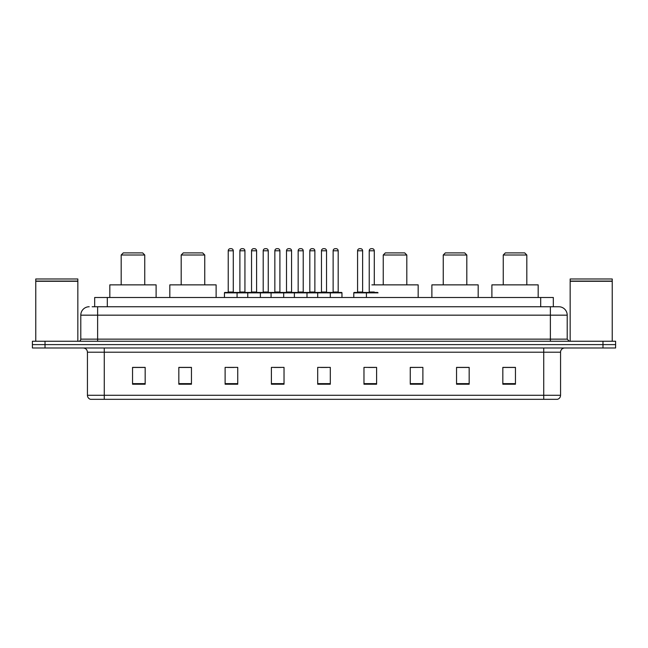<?xml version="1.0" encoding="UTF-8"?>
<svg xmlns="http://www.w3.org/2000/svg" width="648" height="648" viewBox="0 0 648 648"><rect width="100%" height="100%" fill="white"/><g stroke="black" fill="none" stroke-linecap="round" stroke-linejoin="round"><path stroke-width="0.97" d="M92.154 306.747L97.621 306.747L92.154 306.747L94.681 306.747L94.681 297.489L553.319 297.489L553.319 306.747M89.205 306.747A8.416 8.416 0 0 0 80.789 315.163L80.789 339.147A2.106 2.106 0 0 1 78.683 341.253M567.211 315.163L97.621 315.163L97.621 306.747L558.795 306.747A8.416 8.416 0 0 1 567.211 315.163L567.211 339.147L569.317 341.253M45.02 341.253L32.4 341.253L32.4 344.615L45.02 344.615L32.4 344.615L32.4 347.984L45.02 347.984L45.02 344.615L602.98 344.615L45.02 344.615L45.02 341.253L602.98 341.253L602.98 344.615L615.6 344.615L602.98 344.615L602.98 347.984L45.02 347.984M615.6 341.253L615.6 344.615L615.6 341.253L602.98 341.253M558.665 306.747L555.846 306.747M557.321 399.322L90.68 399.322M90.469 399.322A4.204 4.204 0 0 1 87.44 395.28L104.271 395.28L104.271 399.322L543.729 399.322L543.729 395.28L560.561 395.28L560.561 352.196A4.204 4.204 0 0 1 564.773 347.984M87.44 395.28L87.44 352.196C87.188 349.637 85.787 348.235 83.228 347.984M515.452 384.215L515.452 367.384L502.832 367.384L502.832 384.215L515.452 384.215M469.168 384.215L469.168 367.384L456.548 367.384L456.548 384.215L469.168 384.215M422.885 384.215L422.885 367.384L410.257 367.384L410.257 384.215L422.885 384.215M376.601 384.215L376.601 367.384L363.974 367.384L363.974 384.215L376.601 384.215M145.168 384.215L145.168 367.384L132.548 367.384L132.548 384.215L145.168 384.215M191.452 384.215L191.452 367.384L178.832 367.384L178.832 384.215L191.452 384.215M237.743 384.215L237.743 367.384L225.115 367.384L225.115 384.215L237.743 384.215M284.026 384.215L284.026 367.384L271.399 367.384L271.399 384.215L284.026 384.215M330.31 384.215L330.31 367.384L317.69 367.384L317.69 384.215L330.31 384.215M615.6 347.984L615.6 344.615L615.6 347.984L602.98 347.984M543.729 399.322L557.199 399.322M422.885 367.384L410.257 367.465L422.885 367.384M274.226 367.465L280.535 367.465M227.602 367.465L233.912 367.465M368.599 367.465L374.917 367.465M320.841 367.465L327.159 367.465M191.452 367.465L178.832 367.465M145.168 367.465L132.548 367.465M469.168 367.465L456.548 367.465M515.452 367.465L502.832 367.465M35.77 281.289L77.841 281.289L35.77 281.289L35.77 341.253M77.841 281.289L77.841 341.253M77.63 281.078L35.98 281.078M77.841 280.868L77.841 278.98L35.77 278.98L35.77 280.868M121.184 254.996L144.747 254.996L142.641 252.89L123.29 252.89L121.184 254.996L121.184 284.869M144.747 254.996L144.747 284.869M156.111 297.489L156.111 284.869L109.82 284.869L109.82 297.489M181.189 254.996L204.752 254.996L202.646 252.89L183.295 252.89L181.189 254.996L181.189 284.869M204.752 254.996L204.752 284.869M216.116 297.489L216.116 284.869L169.825 284.869L169.825 297.489M383.243 254.996L406.806 254.996L404.708 252.89L385.349 252.89L383.243 254.996L383.243 284.869M406.806 254.996L406.806 284.869M418.171 297.489L418.171 284.869L371.887 284.869M443.248 254.996L466.811 254.996L464.705 252.89L445.354 252.89L443.248 254.996L443.248 284.869M466.811 254.996L466.811 284.869M478.175 297.489L478.175 284.869L431.884 284.869L431.884 297.489M503.253 254.996L526.816 254.996L524.71 252.89L505.359 252.89L503.253 254.996L503.253 284.869M526.816 254.996L526.816 284.869M538.18 297.489L538.18 284.869L491.889 284.869L491.889 297.489M570.159 281.289L612.23 281.289L570.159 281.289L570.159 341.253M612.23 281.289L612.23 341.253M612.02 281.078L570.37 281.078M612.23 280.868L612.23 278.98L570.159 278.98L570.159 280.868M329.767 292.442L341.545 292.442A0.421 0.421 0 0 1 341.966 292.864L224.443 292.864A0.421 0.421 0 0 1 224.864 292.442L236.65 292.442A0.421 0.421 0 0 1 237.071 292.864L237.071 297.489M233.28 250.784L228.234 250.784A2.106 2.106 0 0 1 230.332 248.678L231.174 248.678A2.106 2.106 0 0 1 233.28 250.784L233.28 292.021A0.421 0.421 0 0 0 233.701 292.442M228.234 250.784L228.234 292.021A0.421 0.421 0 0 1 227.813 292.442M224.443 292.864L224.443 297.489M247.755 297.489L247.755 292.864A0.421 0.421 0 0 1 248.176 292.442L259.961 292.442A0.421 0.421 0 0 1 260.375 292.864L260.375 297.489M256.592 250.784L251.546 250.784A2.106 2.106 0 0 1 253.643 248.678L254.486 248.678A2.106 2.106 0 0 1 256.592 250.784L256.592 292.021A0.421 0.421 0 0 0 257.013 292.442M251.546 250.784L251.546 292.021A0.421 0.421 0 0 1 251.124 292.442M271.067 297.489L271.067 292.864A0.421 0.421 0 0 1 271.488 292.442L283.265 292.442A0.421 0.421 0 0 1 283.686 292.864L283.686 297.489M279.904 250.784L274.849 250.784A2.106 2.106 0 0 1 276.955 248.678L277.798 248.678A2.106 2.106 0 0 1 279.904 250.784L279.904 292.021A0.421 0.421 0 0 0 280.325 292.442M274.849 250.784L274.849 292.021A0.421 0.421 0 0 1 274.436 292.442M294.378 297.489L294.378 292.864A0.421 0.421 0 0 1 294.8 292.442L306.577 292.442A0.421 0.421 0 0 1 306.998 292.864L306.998 297.489M303.215 250.784L298.161 250.784A2.106 2.106 0 0 1 300.267 248.678L301.109 248.678A2.106 2.106 0 0 1 303.215 250.784L303.215 292.021A0.421 0.421 0 0 0 303.637 292.442M298.161 250.784L298.161 292.021A0.421 0.421 0 0 1 297.74 292.442M317.69 297.489L317.69 292.864A0.421 0.421 0 0 1 318.111 292.442L329.889 292.442A0.421 0.421 0 0 1 330.31 292.864L330.31 297.489M326.527 250.784L321.473 250.784A2.106 2.106 0 0 1 323.579 248.678L324.421 248.678A2.106 2.106 0 0 1 326.527 250.784L326.527 292.021A0.421 0.421 0 0 0 326.948 292.442M321.473 250.784L321.473 292.021A0.421 0.421 0 0 1 321.052 292.442M378.068 292.864L353.792 292.864A0.421 0.421 0 0 1 354.213 292.442L365.99 292.442A0.421 0.421 0 0 1 366.412 292.864L366.412 297.489M362.629 292.021A0.421 0.421 0 0 0 363.05 292.442L357.161 292.442A0.421 0.421 0 0 0 357.575 292.021L362.629 292.021L362.629 250.784A2.106 2.106 0 0 0 360.523 248.678L359.681 248.678A2.106 2.106 0 0 0 357.575 250.784L357.575 292.021M353.792 292.864L353.792 297.489M248.306 292.442L236.52 292.442M239.89 250.784A2.106 2.106 0 0 1 241.988 248.678L242.83 248.678A2.106 2.106 0 0 1 244.936 250.784L239.89 250.784L239.89 292.021A0.421 0.421 0 0 1 239.468 292.442M244.936 250.784L244.936 292.021A0.421 0.421 0 0 0 245.357 292.442M271.609 292.442L259.832 292.442M263.201 250.784A2.106 2.106 0 0 1 265.299 248.678L266.142 248.678A2.106 2.106 0 0 1 268.248 250.784L263.201 250.784L263.201 292.021A0.421 0.421 0 0 1 262.78 292.442M268.248 250.784L268.248 292.021A0.421 0.421 0 0 0 268.669 292.442M294.921 292.442L283.144 292.442M286.505 250.784A2.106 2.106 0 0 1 288.611 248.678L289.454 248.678A2.106 2.106 0 0 1 291.56 250.784L286.505 250.784L286.505 292.021A0.421 0.421 0 0 1 286.084 292.442M291.56 250.784L291.56 292.021A0.421 0.421 0 0 0 291.981 292.442M318.233 292.442L306.455 292.442M309.817 250.784A2.106 2.106 0 0 1 311.923 248.678L312.765 248.678A2.106 2.106 0 0 1 314.871 250.784L309.817 250.784L309.817 292.021A0.421 0.421 0 0 1 309.396 292.442M314.871 250.784L314.871 292.021A0.421 0.421 0 0 0 315.293 292.442M333.129 250.784A2.106 2.106 0 0 1 335.235 248.678L336.077 248.678A2.106 2.106 0 0 1 338.183 250.784L333.129 250.784L333.129 292.021A0.421 0.421 0 0 1 332.708 292.442M338.183 250.784L338.183 292.021A0.421 0.421 0 0 0 338.604 292.442M341.966 292.864L341.966 297.489M365.869 292.442L377.646 292.442M369.23 250.784A2.106 2.106 0 0 1 371.336 248.678L372.179 248.678A2.106 2.106 0 0 1 374.285 250.784L369.23 250.784L369.23 292.021A0.421 0.421 0 0 1 368.809 292.442M374.285 250.784L374.285 284.869M107.309 306.747L107.309 297.489M540.691 306.747L540.691 297.489M97.621 341.253L97.621 315.163L80.789 315.163M80.789 339.147L567.211 339.147M550.379 306.747L550.379 341.253M543.729 347.984L543.729 352.196L87.44 352.196M560.561 352.196L543.729 352.196L543.729 395.28L104.271 395.28L104.271 347.984M330.31 383.632L317.69 383.632M284.026 383.632L271.399 383.632M237.743 383.632L225.115 383.632M191.452 383.632L178.832 383.632M145.168 383.632L132.548 383.632M376.601 383.632L363.974 383.632M422.885 383.632L410.257 383.632M469.168 383.632L456.548 383.632M515.452 383.632L502.832 383.632M228.234 292.021L233.28 292.021M251.546 292.021L256.592 292.021M274.849 292.021L279.904 292.021M298.161 292.021L303.215 292.021M321.473 292.021L326.527 292.021M362.629 250.784L357.575 250.784M239.89 292.021L244.936 292.021M263.201 292.021L268.248 292.021M286.505 292.021L291.56 292.021M309.817 292.021L314.871 292.021M333.129 292.021L338.183 292.021M369.23 292.021L374.285 292.021M557.531 399.322C559.435 398.642 560.447 397.297 560.561 395.28"/></g></svg>
